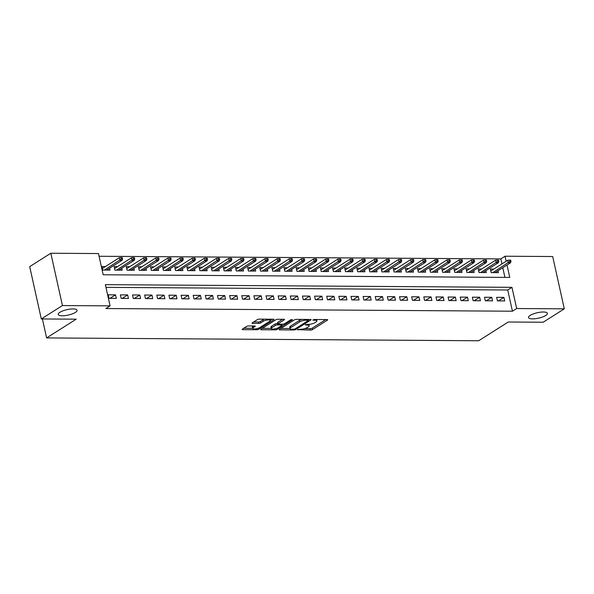 <?xml version="1.0" encoding="UTF-8"?>
<svg xmlns="http://www.w3.org/2000/svg" width="594" height="594" viewBox="0 0 594 594"><rect width="100%" height="100%" fill="white"/><g stroke="black" fill="none" stroke-linecap="round" stroke-linejoin="round"><path stroke-width="0.89" d="M297.594 329.625L310.506 330.086A1.485 0.423 167.5 0 0 312.526 329.566L327.465 320.099A1.485 0.423 167.5 0 0 327.717 319.772A1.485 0.423 167.5 0 0 327.101 319.565L314.441 319.483L312.845 320.077L314.917 320.233A4.752 1.366 167.5 0 1 316.899 320.886A4.752 1.366 167.5 0 1 316.075 321.941L314.835 322.728A4.752 1.366 167.5 0 1 308.368 324.383L305.309 324.732L307.202 325.118A4.752 1.366 167.5 0 1 309.184 325.772A4.752 1.366 167.5 0 1 308.36 326.826L307.113 327.613A4.752 1.366 167.5 0 1 300.646 329.276L297.594 329.625M75.408 312.407A9.675 2.777 167.5 0 0 77.086 310.261A9.675 2.777 167.5 0 0 70.189 309.103A9.675 2.777 167.5 0 0 59.875 312.303A9.675 2.777 167.5 0 0 58.197 314.449A9.675 2.777 167.5 0 0 65.095 315.607A9.675 2.777 167.5 0 0 75.408 312.407M545.723 315.488A9.675 2.777 167.5 0 0 547.401 313.342A9.675 2.777 167.5 0 0 540.503 312.184A9.675 2.777 167.5 0 0 530.19 315.384A9.675 2.777 167.5 0 0 528.511 317.53A9.675 2.777 167.5 0 0 535.409 318.688A9.675 2.777 167.5 0 0 545.723 315.488M248.626 325.935A1.485 0.423 167.5 0 0 246.607 326.448L242.419 329.106A1.485 0.423 167.5 0 0 242.159 329.432A1.485 0.423 167.5 0 0 242.783 329.64L256.838 329.729A1.485 0.423 167.5 0 0 258.858 329.21L273.789 319.75A1.485 0.423 167.5 0 0 274.049 319.416A1.485 0.423 167.5 0 0 273.433 319.216L259.37 319.127A1.485 0.423 167.5 0 0 257.351 319.639L252.294 322.846A1.485 0.423 167.5 0 0 252.034 323.181A1.485 0.423 167.5 0 0 252.65 323.381L258.672 323.418A1.485 0.423 167.5 0 0 260.692 322.906L263.201 321.309A3.972 1.143 167.5 0 1 267.434 319.995A3.972 1.143 167.5 0 1 270.263 320.478A3.972 1.143 167.5 0 1 269.572 321.354L259.741 327.584A3.972 1.143 167.5 0 1 255.509 328.898A3.972 1.143 167.5 0 1 252.68 328.423A3.972 1.143 167.5 0 1 253.371 327.546L255.004 326.507A1.485 0.423 167.5 0 0 255.264 326.173A1.485 0.423 167.5 0 0 254.648 325.972L248.626 325.935M501.952 263.922L500.839 258.902L505.063 256.222L552.702 256.534L564.3 308.843L543.168 322.238L508.271 322.007L478.69 340.756L46.607 337.927L76.188 319.178L41.298 318.948L62.429 305.554L50.832 253.244L98.47 253.556L103.17 274.762L509.763 277.428L507.016 265.013M564.3 308.843L516.661 308.531L511.961 287.325L105.368 284.66L110.068 305.865L62.429 305.554M110.068 305.865L105.843 308.546L512.436 311.211L516.661 308.531M279.47 329.351A1.485 0.423 167.5 0 0 279.21 329.677A1.485 0.423 167.5 0 0 279.833 329.878L293.889 329.974A1.485 0.423 167.5 0 0 295.909 329.455L310.84 319.988A1.485 0.423 167.5 0 0 311.1 319.661A1.485 0.423 167.5 0 0 310.484 319.461L296.421 319.364A1.485 0.423 167.5 0 0 294.401 319.884L279.47 329.351M275.364 329.856L261.308 329.759A1.485 0.423 167.5 0 1 260.684 329.559A1.485 0.423 167.5 0 1 260.944 329.224L275.876 319.765A1.485 0.423 167.5 0 1 277.895 319.245L283.917 319.282A1.485 0.423 167.5 0 1 284.533 319.49A1.485 0.423 167.5 0 1 284.274 319.817L278.222 323.656A1.485 0.423 167.5 0 0 277.962 323.982A1.485 0.423 167.5 0 0 278.579 324.19L282.573 324.213A1.485 0.423 167.5 0 0 284.593 323.7L290.897 319.698L292.567 319.713L277.383 329.336A1.485 0.423 167.5 0 1 275.364 329.856L275.133 328.824M105.405 266.543L101.975 266.52L102.762 270.055L110.046 270.107L109.615 268.176M117.545 266.624L114.115 266.602L114.902 270.136L122.178 270.181L121.755 268.258M129.685 266.706L126.255 266.684L127.034 270.218L134.318 270.263L133.888 268.339M141.817 266.78L138.387 266.758L139.174 270.292L146.458 270.344L146.027 268.414M153.957 266.862L150.527 266.84L151.307 270.374L158.591 270.418L158.167 268.495M166.097 266.944L162.667 266.921L163.447 270.456L170.73 270.5L170.3 268.577M178.23 267.018L174.799 266.996L175.586 270.53L182.87 270.582L182.44 268.659M190.37 267.1L186.939 267.077L187.719 270.612L195.003 270.664L194.58 268.733M202.502 267.181L199.072 267.159L199.859 270.693L207.143 270.738L206.712 268.815M214.642 267.263L211.212 267.241L211.999 270.775L219.275 270.819L218.852 268.896M226.782 267.337L223.351 267.315L224.131 270.849L231.415 270.901L230.992 268.971M238.914 267.419L235.484 267.397L236.271 270.931L243.555 270.975L243.124 269.052M251.054 267.5L247.624 267.478L248.411 271.013L255.687 271.057L255.264 269.134M263.194 267.575L259.764 267.552L260.543 271.087L267.827 271.139L267.397 269.208M275.326 267.656L271.896 267.634L272.683 271.168L279.967 271.22L279.536 269.29M287.466 267.738L284.036 267.716L284.816 271.25L292.099 271.295L291.676 269.372M299.606 267.82L296.176 267.79L296.955 271.332L304.239 271.376L303.809 269.453M311.739 267.894L308.308 267.872L309.095 271.406L316.372 271.458L315.949 269.528M323.879 267.976L320.448 267.953L321.228 271.488L328.512 271.532L328.088 269.609M336.011 268.057L332.581 268.035L333.368 271.569L340.652 271.614L340.221 269.691M348.151 268.132L344.72 268.109L345.508 271.644L352.784 271.696L352.361 269.765M360.291 268.213L356.86 268.191L357.64 271.725L364.924 271.77L364.501 269.847M372.423 268.295L368.993 268.273L369.78 271.807L377.064 271.852L376.633 269.928M384.563 268.369L381.133 268.347L381.912 271.881L389.196 271.933L388.773 270.01M396.703 268.451L393.273 268.429L394.052 271.963L401.336 272.015L400.905 270.084M408.835 268.533L405.405 268.51L406.192 272.045L413.476 272.089L413.045 270.166M420.975 268.614L417.545 268.592L418.325 272.126L425.608 272.171L425.185 270.248M433.108 268.688L429.677 268.666L430.464 272.201L437.748 272.252L437.318 270.322M445.248 268.77L441.817 268.748L442.604 272.282L449.881 272.327L449.458 270.404M457.387 268.852L453.957 268.83L454.737 272.364L462.021 272.408L461.597 270.485M469.52 268.926L466.09 268.904L466.877 272.438L474.161 272.49L473.73 270.56M481.66 269.008L478.229 268.985L479.016 272.52L486.293 272.572L485.87 270.641M497.416 300.876L504.7 300.92L503.92 297.386L496.636 297.342L497.416 300.876M485.283 300.794L492.567 300.846L491.78 297.312L484.496 297.26L485.283 300.794M473.143 300.72L480.427 300.764L479.64 297.23L472.364 297.186L473.143 300.72M461.011 300.638L468.287 300.683L467.508 297.149L460.224 297.104L461.011 300.638M448.871 300.557L456.155 300.609L455.368 297.074L448.084 297.022L448.871 300.557M436.731 300.482L444.015 300.527L443.235 296.993L435.951 296.941L436.731 300.482M424.599 300.401L431.875 300.445L431.096 296.911L423.812 296.866L424.599 300.401M412.459 300.319L419.743 300.371L418.956 296.829L411.672 296.785L412.459 300.319M400.319 300.237L407.603 300.289L406.823 296.755L399.539 296.703L400.319 300.237M388.186 300.163L395.47 300.208L394.683 296.673L387.399 296.629L388.186 300.163M376.047 300.081L383.33 300.126L382.543 296.592L375.267 296.547L376.047 300.081M363.907 300L371.191 300.052L370.411 296.517L363.127 296.465L363.907 300M351.774 299.925L359.058 299.97L358.271 296.436L350.987 296.391L351.774 299.925M339.634 299.844L346.918 299.888L346.131 296.354L338.855 296.309L339.634 299.844M327.502 299.762L334.778 299.814L333.999 296.28L326.715 296.228L327.502 299.762M315.362 299.68L322.646 299.732L321.859 296.198L314.575 296.146L315.362 299.68M303.222 299.606L310.506 299.651L309.726 296.116L302.443 296.072L303.222 299.606M291.09 299.524L298.366 299.569L297.587 296.035L290.303 295.99L291.09 299.524M278.95 299.443L286.234 299.495L285.447 295.961L278.17 295.909L278.95 299.443M266.81 299.369L274.094 299.413L273.314 295.879L266.03 295.834L266.81 299.369M254.678 299.287L261.961 299.331L261.174 295.797L253.89 295.753L254.678 299.287M242.538 299.205L249.822 299.257L249.035 295.723L241.758 295.671L242.538 299.205M230.405 299.124L237.682 299.176L236.902 295.641L229.618 295.589L230.405 299.124M218.265 299.049L225.549 299.094L224.762 295.56L217.478 295.515L218.265 299.049M206.125 298.968L213.409 299.02L212.63 295.478L205.346 295.433L206.125 298.968M193.993 298.886L201.269 298.938L200.49 295.404L193.206 295.352L193.993 298.886M181.853 298.812L189.137 298.856L188.35 295.322L181.066 295.277L181.853 298.812M169.713 298.73L176.997 298.775L176.218 295.24L168.934 295.196L169.713 298.73M157.581 298.648L164.865 298.7L164.078 295.166L156.794 295.114L157.581 298.648M145.441 298.574L152.725 298.619L151.938 295.084L144.661 295.04L145.441 298.574M133.301 298.492L140.585 298.537L139.805 295.003L132.521 294.958L133.301 298.492M121.169 298.411L128.453 298.463L127.665 294.928L120.382 294.876L121.169 298.411M512.436 311.211L507.736 290.006L105.97 287.37M115.526 294.847L108.249 294.795L109.029 298.329L116.313 298.381L115.526 294.847L110.016 298.337M500.839 258.902L99.072 256.266M504.937 277.398L502.791 267.694M493.8 269.089L490.369 269.067L491.149 272.601L498.433 272.646L498.002 270.723M42.404 318.956L46.607 337.927M41.298 318.948L29.7 266.639L50.832 253.244M506.177 261.241L505.063 256.222M507.736 290.006L511.961 287.325M503.92 297.386L498.403 300.883M491.78 297.312L486.271 300.802M479.64 297.23L474.131 300.727M467.508 297.149L461.991 300.646M455.368 297.074L449.858 300.564M443.235 296.993L437.719 300.482M431.096 296.911L425.579 300.408M418.956 296.829L413.446 300.326M406.823 296.755L401.306 300.245M394.683 296.673L389.174 300.17M382.543 296.592L377.034 300.089M370.411 296.517L364.894 300.007M358.271 296.436L352.762 299.925M346.131 296.354L340.622 299.851M333.999 296.28L328.482 299.77M321.859 296.198L316.35 299.688M309.726 296.116L304.21 299.614M297.587 296.035L292.077 299.532M285.447 295.961L279.937 299.45M273.314 295.879L267.797 299.369M261.174 295.797L255.665 299.294M249.035 295.723L243.525 299.213M236.902 295.641L231.385 299.131M224.762 295.56L219.253 299.057M212.63 295.478L207.113 298.975M200.49 295.404L194.973 298.893M188.35 295.322L182.841 298.819M176.218 295.24L170.701 298.737M164.078 295.166L158.568 298.656M151.938 295.084L146.428 298.574M139.805 295.003L134.289 298.5M127.665 294.928L122.156 298.418M304.722 328.631L310.194 328.668A1.485 0.423 167.5 0 0 312.214 328.148L325.772 319.557M308.36 319.951L309.155 319.446M280.843 328.475L290.021 328.534M293.74 329.232L295.151 328.868L308.264 320.56L306.281 320.173A4.752 1.366 167.5 0 0 299.814 321.829L290.852 327.509A4.752 1.366 167.5 0 0 290.028 328.564A4.752 1.366 167.5 0 0 292.01 329.217L293.74 329.232L293.889 329.974M301.893 319.401A4.752 1.366 167.5 0 0 299.502 320.418L299.814 321.829M290.028 328.564L289.716 327.146A4.752 1.366 167.5 0 1 290.54 326.099L299.502 320.418M271.22 328.415L262.318 328.356M282.588 319.275L277.903 322.245A1.485 0.423 167.5 0 0 277.65 322.572L277.962 323.982M282.944 324.198L281.957 324.821M271.933 327.636A3.972 1.143 167.5 0 0 271.243 328.519A3.972 1.143 167.5 0 0 274.079 328.994A3.972 1.143 167.5 0 0 278.311 327.68L281.771 325.482A1.485 0.423 167.5 0 0 282.031 325.156A1.485 0.423 167.5 0 0 281.408 324.948L277.42 324.925A1.485 0.423 167.5 0 0 275.401 325.445L271.933 327.636L271.621 326.225A3.972 1.143 167.5 0 0 270.931 327.101L271.243 328.519M271.621 326.225L275.081 324.027A1.485 0.423 167.5 0 1 277.108 323.515L277.858 323.515M252.68 328.423L252.368 327.012A3.972 1.143 167.5 0 1 253.051 326.128L253.319 325.965M264.545 319.156A3.972 1.143 167.5 0 0 262.89 319.899L263.201 321.309M253.668 321.978L258.353 322.007A1.485 0.423 167.5 0 0 260.38 321.488L262.89 319.899M270.24 320.389L272.104 319.208M243.792 328.237L252.65 328.289M510.966 261.553L510.654 260.135L509.444 260.127L509.756 261.546L510.966 261.553L510.484 262.815L508.301 262.8L507.736 260.254L490.793 270.99M509.756 261.546L492.82 272.609M510.484 262.815L495.002 272.624M507.736 260.254L509.444 260.127M498.834 261.471L498.522 260.061L497.304 260.053L497.616 261.464L498.834 261.471L498.344 262.734L496.161 262.719L495.596 260.179L478.66 270.909M497.616 261.464L480.68 272.535M498.344 262.734L482.863 272.549M495.596 260.179L497.304 260.053M486.694 261.39L486.382 259.979L485.172 259.972L485.484 261.382L486.694 261.39L486.211 262.659L484.021 262.645L483.457 260.098L466.52 270.834M485.484 261.382L468.54 272.453M486.211 262.659L470.73 272.468M483.457 260.098L485.172 259.972M474.561 261.315L474.242 259.897L473.032 259.89L473.344 261.308L474.561 261.315L474.071 262.578L471.888 262.563L471.324 260.016L454.38 270.753M473.344 261.308L456.407 272.371M474.071 262.578L458.59 272.386M471.324 260.016L473.032 259.89M462.422 261.234L462.11 259.816L460.892 259.808L461.204 261.226L462.422 261.234L461.932 262.496L459.749 262.481L459.184 259.942L442.248 270.671M461.204 261.226L444.267 272.29M461.932 262.496L446.45 272.304M459.184 259.942L460.892 259.808M450.282 261.152L449.97 259.741L448.76 259.734L449.071 261.145L450.282 261.152L449.799 262.422L447.609 262.407L447.044 259.86L430.108 270.597M449.071 261.145L432.135 272.215M449.799 262.422L434.318 272.23M447.044 259.86L448.76 259.734M438.149 261.07L437.83 259.66L436.62 259.652L436.932 261.063L438.149 261.07L437.659 262.34L435.476 262.325L434.912 259.778L417.968 270.515M436.932 261.063L419.995 272.134M437.659 262.34L422.178 272.149M434.912 259.778L436.62 259.652M426.009 260.996L425.698 259.578L424.48 259.571L424.799 260.989L426.009 260.996L425.519 262.258L423.336 262.244L422.772 259.697L405.836 270.433M424.799 260.989L407.855 272.052M425.519 262.258L410.046 272.067M422.772 259.697L424.48 259.571M413.87 260.914L413.558 259.504L412.347 259.496L412.659 260.907L413.87 260.914L413.387 262.177L411.197 262.162L410.632 259.623L393.696 270.352M412.659 260.907L395.723 271.978M413.387 262.177L397.906 271.993M410.632 259.623L412.347 259.496M401.737 260.833L401.425 259.422L400.208 259.415L400.519 260.825L401.737 260.833L401.247 262.103L399.064 262.088L398.5 259.541L381.556 270.277M400.519 260.825L383.583 271.896M401.247 262.103L385.766 271.911M398.5 259.541L400.208 259.415M389.597 260.759L389.285 259.34L388.068 259.333L388.387 260.751L389.597 260.759L389.107 262.021L386.924 262.006L386.36 259.459L369.423 270.196M388.387 260.751L371.443 271.814M389.107 262.021L373.633 271.829M386.36 259.459L388.068 259.333M377.465 260.677L377.145 259.266L375.935 259.251L376.247 260.669L377.465 260.677L376.975 261.939L374.792 261.924L374.227 259.385L357.284 270.114M376.247 260.669L359.311 271.74M376.975 261.939L361.494 271.748M374.227 259.385L375.935 259.251M365.325 260.595L365.013 259.184L363.795 259.177L364.107 260.588L365.325 260.595L364.835 261.865L362.652 261.85L362.088 259.303L345.151 270.04M364.107 260.588L347.171 271.658M364.835 261.865L349.354 271.673M362.088 259.303L363.795 259.177M353.185 260.514L352.873 259.103L351.663 259.095L351.975 260.506L353.185 260.514L352.702 261.783L350.512 261.768L349.948 259.222L333.011 269.958M351.975 260.506L335.038 271.577M352.702 261.783L337.221 271.592M349.948 259.222L351.663 259.095M341.053 260.439L340.733 259.021L339.523 259.014L339.835 260.432L341.053 260.439L340.562 261.702L338.38 261.687L337.815 259.147L320.871 269.876M339.835 260.432L322.898 271.495M340.562 261.702L325.081 271.51M337.815 259.147L339.523 259.014M328.913 260.358L328.601 258.947L327.383 258.939L327.702 260.35L328.913 260.358L328.423 261.62L326.24 261.612L325.675 259.066L308.739 269.802M327.702 260.35L310.759 271.421M328.423 261.62L312.941 271.436M325.675 259.066L327.383 258.939M316.773 260.276L316.461 258.865L315.251 258.858L315.562 260.269L316.773 260.276L316.29 261.546L314.1 261.531L313.535 258.984L296.599 269.721M315.562 260.269L298.626 271.339M316.29 261.546L300.809 271.354M313.535 258.984L315.251 258.858M304.64 260.202L304.328 258.784L303.111 258.776L303.423 260.194L304.64 260.202L304.15 261.464L301.967 261.449L301.403 258.902L284.459 269.639M303.423 260.194L286.486 271.258M304.15 261.464L288.669 271.272M301.403 258.902L303.111 258.776M292.5 260.12L292.189 258.709L290.971 258.694L291.29 260.113L292.5 260.12L292.01 261.382L289.827 261.367L289.263 258.828L272.327 269.557M291.29 260.113L274.346 271.183M292.01 261.382L276.537 271.191M289.263 258.828L290.971 258.694M280.361 260.038L280.049 258.628L278.838 258.62L279.15 260.031L280.361 260.038L279.878 261.308L277.695 261.293L277.131 258.746L260.187 269.483M279.15 260.031L262.214 271.102M279.878 261.308L264.397 271.116M277.131 258.746L278.838 258.62M268.228 259.964L267.916 258.546L266.699 258.538L267.01 259.949L268.228 259.964L267.738 261.226L265.555 261.212L264.991 258.665L248.047 269.401M267.01 259.949L250.074 271.02M267.738 261.226L252.257 271.035M264.991 258.665L266.699 258.538M256.088 259.882L255.776 258.464L254.566 258.457L254.878 259.875L256.088 259.882L255.598 261.145L253.415 261.13L252.851 258.59L235.915 269.32M254.878 259.875L237.934 270.938M255.598 261.145L240.125 270.953M252.851 258.59L254.566 258.457M243.956 259.801L243.637 258.39L242.426 258.383L242.738 259.793L243.956 259.801L243.466 261.07L241.283 261.056L240.719 258.509L223.775 269.245M242.738 259.793L225.802 270.864M243.466 261.07L227.985 270.879M240.719 258.509L242.426 258.383M231.816 259.719L231.504 258.308L230.286 258.301L230.598 259.712L231.816 259.719L231.326 260.989L229.143 260.974L228.579 258.427L211.642 269.164M230.598 259.712L213.662 270.782M231.326 260.989L215.845 270.797M228.579 258.427L230.286 258.301M219.676 259.645L219.364 258.227L218.154 258.219L218.466 259.637L219.676 259.645L219.193 260.907L217.003 260.892L216.439 258.345L199.502 269.082M218.466 259.637L201.529 270.701M219.193 260.907L203.712 270.716M216.439 258.345L218.154 258.219M207.544 259.563L207.224 258.152L206.014 258.145L206.326 259.556L207.544 259.563L207.054 260.825L204.871 260.811L204.306 258.271L187.362 269M206.326 259.556L189.389 270.626M207.054 260.825L191.572 270.641M204.306 258.271L206.014 258.145M195.404 259.481L195.092 258.071L193.874 258.063L194.193 259.474L195.404 259.481L194.914 260.751L192.731 260.736L192.166 258.19L175.23 268.926M194.193 259.474L177.25 270.545M194.914 260.751L179.44 270.56M192.166 258.19L193.874 258.063M183.264 259.407L182.952 257.989L181.742 257.982L182.054 259.4L183.264 259.407L182.781 260.669L180.591 260.655L180.027 258.108L163.09 268.844M182.054 259.4L165.117 270.463M182.781 260.669L167.3 270.478M180.027 258.108L181.742 257.982M171.131 259.326L170.82 257.907L169.602 257.9L169.914 259.318L171.131 259.326L170.641 260.588L168.458 260.573L167.894 258.034L150.95 268.763M169.914 259.318L152.977 270.381M170.641 260.588L155.16 270.396M167.894 258.034L169.602 257.9M158.992 259.244L158.68 257.833L157.462 257.826L157.781 259.236L158.992 259.244L158.501 260.514L156.319 260.499L155.754 257.952L138.818 268.688M157.781 259.236L140.837 270.307M158.501 260.514L143.028 270.322M155.754 257.952L157.462 257.826M146.859 259.162L146.54 257.751L145.33 257.744L145.641 259.155L146.859 259.162L146.369 260.432L144.186 260.417L143.622 257.87L126.678 268.607M145.641 259.155L128.705 270.225M146.369 260.432L130.888 270.24M143.622 257.87L145.33 257.744M134.719 259.088L134.407 257.67L133.19 257.662L133.502 259.081L134.719 259.088L134.229 260.35L132.046 260.335L131.482 257.789L114.545 268.525M133.502 259.081L116.565 270.144M134.229 260.35L118.748 270.159M131.482 257.789L133.19 257.662M122.579 259.006L122.267 257.596L121.057 257.588L121.369 258.999L122.579 259.006L122.097 260.269L119.906 260.261L119.342 257.714L102.406 268.451M121.369 258.999L104.425 270.07M122.097 260.269L106.616 270.084M119.342 257.714L121.057 257.588M297.75 329.544L297.846 329.997M313.179 319.765L313.283 320.218M305.464 324.651L305.568 325.111M307.039 324.376L307.202 325.118M314.753 319.483L314.917 320.233M327.346 319.579L327.465 320.099M312.214 328.148L312.526 329.566M310.194 328.668L310.506 330.086M310.729 319.475L310.84 319.988M295.701 328.519L295.909 329.455M279.685 329.21L279.833 329.878M307.848 319.438L308.011 320.188M306.118 319.431L306.281 320.173M290.54 326.099L290.852 327.509M261.16 329.091L261.308 329.759M284.162 319.297L284.274 319.817M277.903 322.245L278.222 323.656M277.146 328.244L277.383 329.336M281.244 324.205L281.408 324.948M277.108 323.515L277.42 324.925M275.081 324.027L275.401 325.445M254.893 325.987L255.004 326.507M253.051 326.128L253.371 327.546M260.38 321.488L260.692 322.906M258.353 322.007L258.672 323.418M252.502 322.713L252.65 323.381M273.678 319.23L273.789 319.75M258.62 328.133L258.858 329.21M256.615 328.72L256.838 329.729M242.634 328.972L242.783 329.64M308.873 324.376L309.184 325.772M316.595 319.498L316.899 320.886M308.249 319.446L308.442 320.329M281.823 324.213L282.031 325.156M269.98 319.193L270.263 320.478"/></g></svg>
